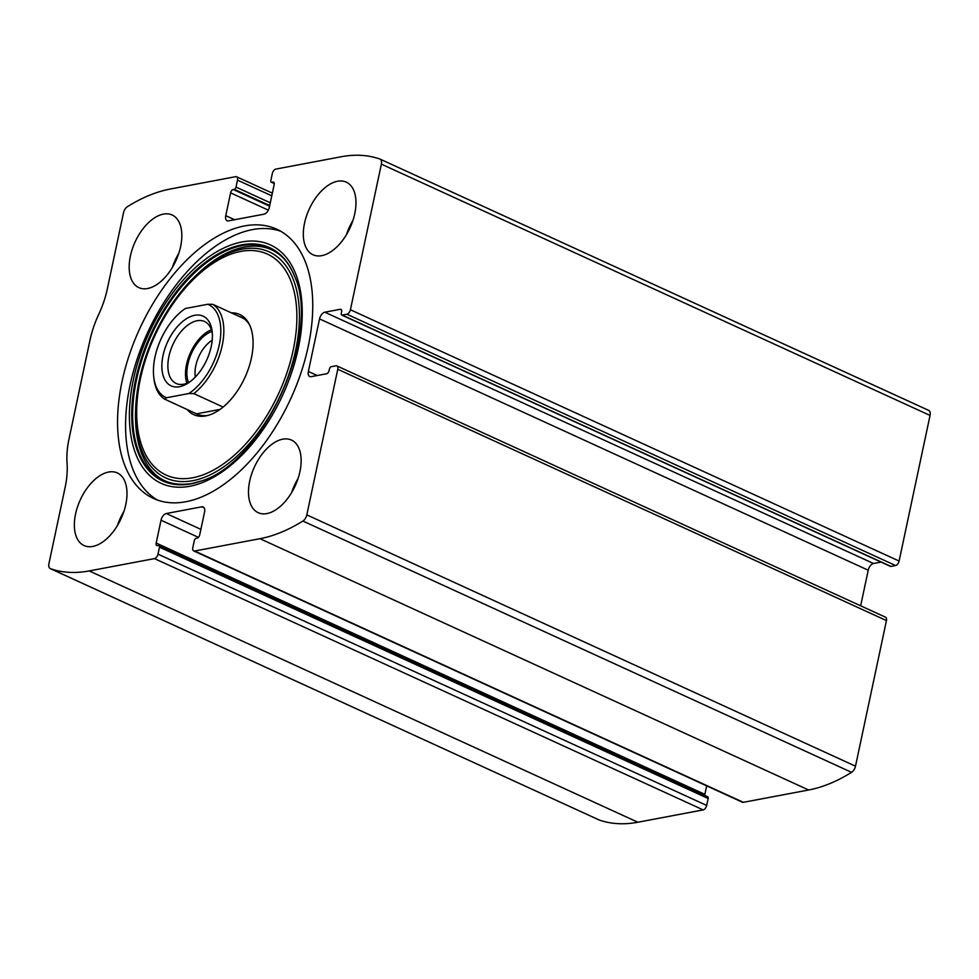 <?xml version="1.0" encoding="UTF-8"?>
<svg xmlns="http://www.w3.org/2000/svg" width="979" height="979" viewBox="0 0 979 979"><rect width="100%" height="100%" fill="white"/><g stroke="black" fill="none" stroke-linecap="round" stroke-linejoin="round"><path stroke-width="1.47" d="M308.361 371.494L319.546 318.909A6.388 3.598 -65.4 0 1 324.82 312.203L340.227 309.291A3.194 1.799 -65.4 0 1 340.925 309.364A3.194 1.799 -65.4 0 1 341.61 311.885L341.292 313.378A2.129 1.199 -65.4 0 0 341.744 315.067A2.129 1.199 -65.4 0 0 342.209 315.103L346.896 314.222A4.259 2.399 -65.4 0 0 350.421 309.756L381.369 164.142A6.388 3.598 -65.4 0 0 380.011 159.087A6.388 3.598 -65.4 0 0 379.84 159.014A202.384 113.76 -65.4 0 0 341.145 156.762L275.845 169.098A4.259 2.399 -65.4 0 0 272.321 173.564L270.84 180.515A2.129 1.199 -65.4 0 0 271.293 182.192A2.129 1.199 -65.4 0 0 271.758 182.241L272.762 182.057A3.194 1.799 -65.4 0 1 273.471 182.118A3.194 1.799 -65.4 0 1 274.144 184.652L269.298 207.462A6.388 3.598 -65.4 0 1 264.012 214.181L228.511 220.875A6.388 3.598 -65.4 0 1 227.116 220.74A6.388 3.598 -65.4 0 1 225.757 215.686L230.603 192.863A3.194 1.799 -65.4 0 1 233.247 189.51L234.25 189.326A2.129 1.199 -65.4 0 0 236.012 187.087L237.493 180.136A4.259 2.399 -65.4 0 0 236.588 176.771A4.259 2.399 -65.4 0 0 235.658 176.685L170.358 189.008A202.384 113.76 -65.4 0 0 127.429 206.667A6.388 3.598 -65.4 0 0 123.501 212.81L107.311 288.989A69.24 38.915 -65.4 0 1 98.695 314.418A69.24 38.915 -65.4 0 0 90.068 339.848L68.983 439.057A69.24 38.915 -65.4 0 0 67.061 463.214A69.24 38.915 -65.4 0 1 65.14 487.383L48.95 563.561A6.388 3.598 -65.4 0 0 50.308 568.615A6.388 3.598 -65.4 0 0 50.48 568.677A202.384 113.76 -65.4 0 0 89.175 570.928L154.474 558.605A4.259 2.399 -65.4 0 0 157.998 554.126L159.479 547.188A2.129 1.199 -65.4 0 0 159.026 545.499A2.129 1.199 -65.4 0 0 158.561 545.45L157.558 545.646A3.194 1.799 -65.4 0 1 156.848 545.572A3.194 1.799 -65.4 0 1 156.175 543.051L161.021 520.228A6.388 3.598 -65.4 0 1 166.308 513.522L201.809 506.816A6.388 3.598 -65.4 0 1 203.204 506.963A6.388 3.598 -65.4 0 1 204.562 512.017L199.716 534.828A3.194 1.799 -65.4 0 1 197.073 538.181L196.069 538.377A2.129 1.199 -65.4 0 0 194.307 540.616L192.826 547.555A4.259 2.399 -65.4 0 0 193.732 550.92L742.412 802.229A4.259 2.399 -65.4 0 0 743.342 802.315L808.642 789.992A202.384 113.76 -65.4 0 0 851.571 772.333A6.388 3.598 -65.4 0 0 855.499 766.19L886.448 620.576A4.259 2.399 -65.4 0 0 885.542 617.211L336.862 365.901A4.259 2.399 -65.4 0 0 335.932 365.803L331.245 366.697A2.129 1.199 -65.4 0 0 329.482 368.936L329.164 370.417A3.194 1.799 -65.4 0 1 326.521 373.77L311.114 376.682A6.388 3.598 -65.4 0 1 309.719 376.536A6.388 3.598 -65.4 0 1 308.361 371.494L317.196 375.532M193.732 550.92A4.259 2.399 -65.4 0 0 194.662 551.018L259.961 538.695A202.384 113.76 -65.4 0 0 302.89 521.036A6.388 3.598 -65.4 0 0 306.819 514.881L337.767 369.267A4.259 2.399 -65.4 0 0 336.862 365.901M346.896 314.222L895.577 565.532A4.259 2.399 -65.4 0 0 899.101 561.053L930.05 415.439A6.388 3.598 -65.4 0 0 928.692 410.385A6.388 3.598 -65.4 0 0 928.52 410.323L380.182 159.173M598.818 819.827A6.388 3.598 -65.4 0 0 598.989 819.912A6.388 3.598 -65.4 0 0 599.16 819.986A202.384 113.76 -65.4 0 0 637.855 822.238L703.155 809.902A4.259 2.399 -65.4 0 0 706.679 805.436L708.16 798.485A2.129 1.199 -65.4 0 0 707.707 796.808L159.026 545.499M244.469 225.953A148.062 83.227 -65.4 0 0 129.24 355.157A148.062 83.227 -65.4 0 0 153.507 498.47A148.062 83.227 -65.4 0 0 185.851 501.737A148.062 83.227 -65.4 0 0 301.079 372.546A148.062 83.227 -65.4 0 0 276.812 229.233A148.062 83.227 -65.4 0 0 244.469 225.953M266.912 513.571A39.943 22.456 114.6 0 1 258.187 512.69A39.943 22.456 114.6 0 1 254.405 467.02A39.943 22.456 114.6 0 1 291.448 440.06A39.943 22.456 114.6 0 1 297.995 478.719A39.943 22.456 114.6 0 1 266.912 513.571M92.772 546.441A39.943 22.456 114.6 0 1 84.047 545.56A39.943 22.456 114.6 0 1 80.266 499.902A39.943 22.456 114.6 0 1 117.309 472.93A39.943 22.456 114.6 0 1 123.856 511.589A39.943 22.456 114.6 0 1 92.772 546.441M321.736 255.654A39.943 22.456 114.6 0 1 313.011 254.773A39.943 22.456 114.6 0 1 309.229 209.102A39.943 22.456 114.6 0 1 346.272 182.131A39.943 22.456 114.6 0 1 352.819 220.801A39.943 22.456 114.6 0 1 321.736 255.654M147.596 288.524A39.943 22.456 114.6 0 1 138.871 287.642A39.943 22.456 114.6 0 1 135.09 241.972A39.943 22.456 114.6 0 1 172.133 215.001A39.943 22.456 114.6 0 1 178.68 253.671A39.943 22.456 114.6 0 1 147.596 288.524M895.577 565.532L890.89 566.413A2.129 1.199 -65.4 0 1 890.425 566.364A2.129 1.199 -65.4 0 1 890.082 566.046M881.063 562.081L873.501 563.5A6.388 3.598 -65.4 0 0 868.226 570.219L860.651 605.805M706.667 785.856L704.856 794.348A3.194 1.799 -65.4 0 0 704.77 795.462M172.292 267.548A39.943 22.456 114.6 0 1 178.753 253.439M346.444 234.679A39.943 22.456 114.6 0 1 352.893 220.569M117.468 525.466A39.943 22.456 114.6 0 1 123.929 511.368M291.62 492.596A39.943 22.456 114.6 0 1 298.069 478.498M157.595 500.11A148.062 83.227 114.6 0 1 147.499 332.86A148.062 83.227 114.6 0 1 280.728 231.252M231.399 312.852A55.105 30.973 114.6 0 1 248.923 323.559A55.105 30.973 114.6 0 1 244.921 377.478A55.105 30.973 114.6 0 1 206.704 415.72A55.105 30.973 114.6 0 1 205.859 415.904A55.105 30.973 114.6 0 1 187.148 409.455M208.099 415.377A53.258 29.933 114.6 0 1 196.987 414.105A53.258 29.933 114.6 0 1 195.078 413.077M239.317 316.486A53.258 29.933 114.6 0 1 241.348 317.257A53.258 29.933 114.6 0 1 249.559 324.844M166.454 397.755A51.128 28.734 114.6 0 1 153.752 376.976A51.128 28.734 114.6 0 1 184.982 308.777A51.128 28.734 114.6 0 1 185.423 308.483L207.805 304.261A51.128 28.734 114.6 0 1 219.272 344.938A51.128 28.734 114.6 0 1 188.825 393.534L166.454 397.755L164.643 399.138A53.258 29.933 114.6 0 1 153.96 378.787L153.752 376.976M179.536 386.717A38.352 21.55 114.6 0 1 162.159 360.786A38.352 21.55 114.6 0 1 187.344 318.187A38.352 21.55 114.6 0 1 212.162 331.538A38.352 21.55 114.6 0 1 188.727 382.679A38.352 21.55 114.6 0 1 179.536 386.717M207.805 304.261L212.81 304.347A53.258 29.933 114.6 0 1 222.221 345.416A53.258 29.933 114.6 0 1 193.842 393.631L188.825 393.534M164.643 399.138L197.978 414.521M212.81 304.347L243.257 318.285M193.842 393.631L223.126 407.044M196.681 413.811L220.079 409.393M190.281 381.565A34.081 19.164 114.6 0 1 183.587 384.221A34.081 19.164 114.6 0 1 176.134 383.462A34.081 19.164 114.6 0 1 172.916 344.498A34.081 19.164 114.6 0 1 204.525 321.491A34.081 19.164 114.6 0 1 212.333 333.435M186.891 383.242A34.081 19.164 114.6 0 1 211.391 329.776M188.482 382.544A31.952 17.965 114.6 0 1 191.615 353.064A31.952 17.965 114.6 0 1 211.892 331.428M195.359 377.013A26.188 14.722 114.6 0 1 212.198 340.264M259.961 538.695L808.642 789.992M194.662 551.018L743.342 802.315M381.369 164.142L930.05 415.439M350.421 309.756L899.101 561.053M89.175 570.928L637.855 822.238M50.48 568.677L599.16 819.986M154.474 558.605L703.155 809.902M302.89 521.036L851.571 772.333M306.819 514.881L855.499 766.19M337.767 369.267L886.448 620.576M157.998 554.126L706.679 805.436M159.479 547.188L708.16 798.485M156.175 543.051L704.856 794.348M161.021 520.228L198.407 537.349M166.308 513.522L200.879 529.358M201.809 506.816L204.219 507.93M319.546 318.909L868.226 570.219M324.82 312.203L873.501 563.5M340.227 309.291L341.438 309.841M342.209 315.103L890.89 566.413M237.493 180.136L271.77 195.837M236.012 187.087L270.29 202.788M234.25 189.326L269.702 205.553M233.247 189.51L269.58 206.153M230.603 192.863L268.332 210.142M225.757 215.686L234.593 219.724M272.762 182.057L273.973 182.608M271.758 182.241L274.218 183.367M189.853 486.257A131.113 73.694 114.6 0 1 157.386 316.572A131.113 73.694 114.6 0 1 300.186 289.613A131.113 73.694 114.6 0 1 189.853 486.257M190.881 483.846A128.31 72.116 114.6 0 1 153.96 327.549A128.31 72.116 114.6 0 1 294.471 276.054L294.471 276.054C322.005 334.634 262.849 463.826 200.487 481.252L200.487 481.252A128.31 72.116 114.6 0 1 190.881 483.846M200.817 481.142A127.772 71.822 114.6 0 1 191.554 483.614A127.772 71.822 114.6 0 1 154.67 328.185A127.772 71.822 114.6 0 1 294.593 276.372M192.912 480.665A124.284 69.852 114.6 0 1 135.714 407.643A124.284 69.852 114.6 0 1 196.424 275.087A124.284 69.852 114.6 0 1 299.415 318.481A124.284 69.852 114.6 0 1 192.912 480.665M192.704 477.776A121.543 68.322 114.6 0 1 162.612 320.476A121.543 68.322 114.6 0 1 294.973 295.487A121.543 68.322 114.6 0 1 192.704 477.776M380.011 159.087L928.692 410.385M50.308 568.615L598.989 819.912M341.744 315.067L890.425 566.364M236.588 176.771L272.333 193.144M271.293 182.192L274.23 183.538M201.123 481.032L191.823 483.54C167.874 487.101 155.465 477.275 147.278 464.768C138.688 451.258 134.796 433.061 135.604 410.213L135.714 407.643C136.277 395.014 138.394 381.957 142.077 368.459C152.883 330.914 171.007 299.782 196.424 275.087L198.296 273.325C238.289 235.45 280.239 237.689 294.716 276.678L294.471 276.054"/></g></svg>
